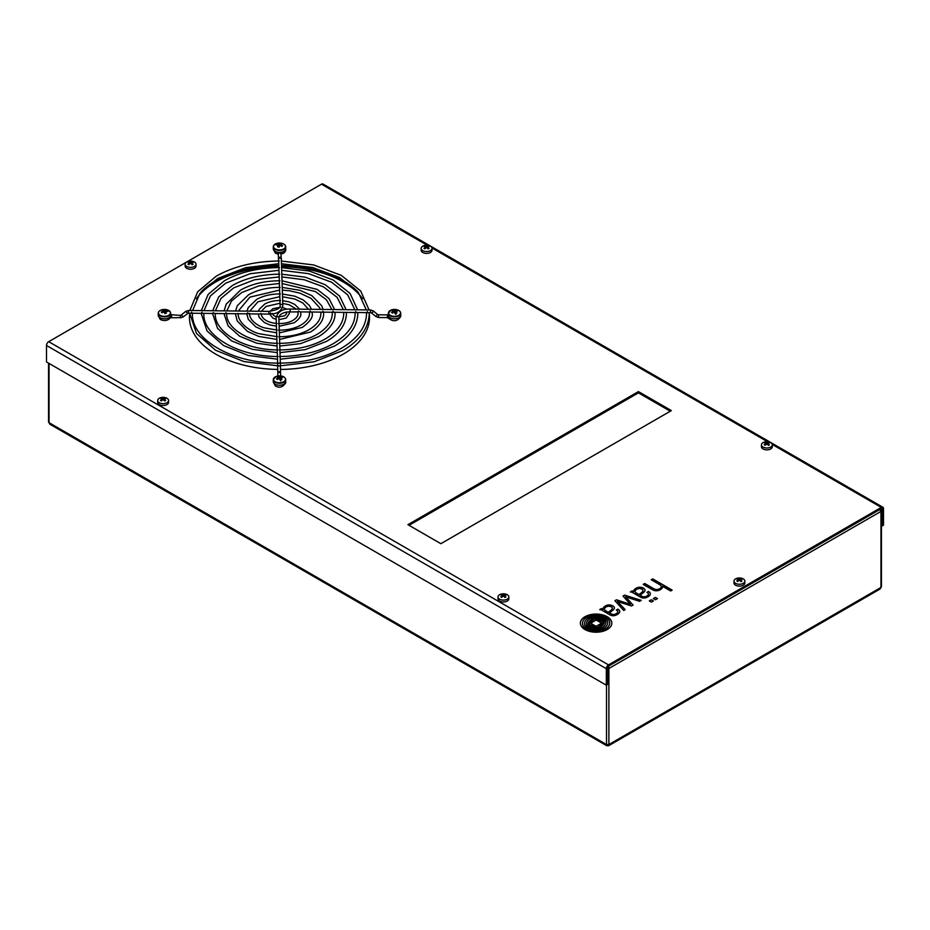 <?xml version="1.0" encoding="UTF-8"?>
<svg xmlns="http://www.w3.org/2000/svg" width="930" height="930" viewBox="0 0 930 930"><rect width="100%" height="100%" fill="white"/><g stroke="black" fill="none" stroke-linecap="round" stroke-linejoin="round"><path stroke-width="1.4" d="M880.954 586.109L880.536 588.481L879.338 589.376M608.534 745.721L608.883 744.546L606.523 744.546L606.511 745.511M48.558 363.153L48.558 422.011L50.197 424.406L606.662 745.674L608.743 745.674L879.803 589.178L881.442 586.784L881.442 510.733L880.675 509.036M49.802 424.103L49.046 422.685L49.046 363.432M879.722 509.582L880.954 511.407L608.883 668.496L608.639 665.403M880.954 510.059L880.954 511.407L880.954 510.059M880.954 511.407L880.954 587.458L608.883 744.546L608.883 668.496L606.523 668.496M603.163 622.565A5.15 2.976 0 0 1 602.71 623.309A28.772 16.612 0 0 1 600.559 625.355A31.306 18.077 0 0 1 599.862 625.902A4124.469 2381.242 180 0 1 598.769 626.727A11.741 6.777 180 0 1 598.002 627.25L597.618 627.355A2.558 1.476 180 0 1 596.746 627.25A14.09 8.126 180 0 1 596.177 627.122A7.196 4.162 180 0 1 595.549 626.936A63.426 36.619 180 0 1 594.537 626.599A19.495 11.253 180 0 1 593.108 626.076A578.239 333.847 180 0 1 591.399 625.379A24.633 14.229 180 0 1 589.411 624.472A6.394 3.697 180 0 1 589.143 624.332L589.039 624.193A1.802 1.035 180 0 1 589.027 624.1A1.802 1.035 180 0 1 589.027 623.972A1.802 1.035 180 0 1 589.085 623.728A4.325 2.499 180 0 1 589.364 623.274A19.321 11.16 180 0 1 590.422 622.135A37.56 21.681 180 0 1 591.666 621.054A44.21 25.529 0 0 1 592.352 620.496A90.094 52.01 0 0 1 593.433 619.682A13.16 7.603 0 0 1 594.2 619.159L594.584 619.055A2.488 1.442 0 0 1 595.456 619.148A12.055 6.963 0 0 1 596.653 619.461A20.169 11.637 0 0 1 598.734 620.194A146.777 84.746 0 0 1 600.815 621.031A25.633 14.799 0 0 1 602.628 621.845A11.881 6.859 0 0 1 603.047 622.065L603.163 622.193A1.151 0.663 180 0 1 603.163 622.565L603.186 622.31M599.862 625.902L599.862 625.785A4124.469 2381.242 180 0 1 598.769 626.599A11.741 6.777 180 0 1 598.002 627.122L597.618 627.227A2.558 1.476 180 0 1 596.746 627.122A14.09 8.126 180 0 1 596.177 626.994A7.196 4.162 180 0 1 595.549 626.808A63.426 36.619 180 0 1 594.537 626.483A19.495 11.253 180 0 1 593.108 625.948A578.239 333.847 180 0 1 591.399 625.251A24.633 14.229 180 0 1 589.411 624.344A6.394 3.697 180 0 1 589.143 624.204L589.039 624.065A1.802 1.035 180 0 1 589.027 624.042M588.318 625.274A1.43 0.825 180 0 1 588.283 625.251A1.43 0.825 180 0 1 587.9 624.879A4.708 2.72 180 0 1 587.76 624.344A3.267 1.883 180 0 1 587.76 624.239A3.267 1.883 180 0 1 587.807 623.937A66.402 38.339 180 0 1 587.934 623.495A3.395 1.965 180 0 1 587.993 623.333A14.961 8.637 180 0 1 588.434 622.53A19.507 11.265 180 0 1 588.969 621.775A25.296 14.601 180 0 1 590.329 620.275A28.051 16.194 0 0 1 590.969 619.694A14.31 8.265 0 0 1 592.305 618.706A1.918 1.104 0 0 1 592.712 618.508A1.721 1 0 0 1 593.235 618.38A3.499 2.023 0 0 1 594.154 618.334A8.265 4.766 0 0 1 596.107 618.508A16.763 9.684 0 0 1 599.118 619.194A37.456 21.623 0 0 1 601.559 619.985A13.555 7.824 0 0 1 602.594 620.391A20.379 11.764 0 0 1 603.686 620.891A2.081 1.197 0 0 1 603.884 620.996A2.104 1.209 0 0 1 604.419 621.74A6.324 3.65 180 0 1 604.43 621.961A6.324 3.65 180 0 1 604.349 622.565A10.544 6.08 0 0 1 603.605 623.995A91.593 52.882 0 0 1 602.826 625.007A18.216 10.521 0 0 1 601.896 626.006A12.415 7.173 180 0 1 601.233 626.576A108.566 62.682 180 0 1 600.106 627.448A2.406 1.383 180 0 1 599.49 627.773A1.581 0.918 180 0 1 598.978 627.889A5.08 2.93 180 0 1 598.362 627.948A3.127 1.802 180 0 1 597.665 627.936A15.264 8.812 180 0 1 596.514 627.831A6.44 3.72 180 0 1 595.677 627.692A39.63 22.878 180 0 1 593.956 627.308A12.695 7.324 180 0 1 592.654 626.96A104.811 60.508 180 0 1 591.027 626.425A14.09 8.138 180 0 1 589.295 625.762A16.717 9.649 180 0 1 588.318 625.274M606.011 622.205A6.824 3.941 0 0 1 606.011 622.263A6.824 3.941 0 0 1 605.918 622.902A24.692 14.252 0 0 1 605.221 624.669A12.113 6.987 0 0 1 604.419 625.82A27.098 15.647 0 0 1 603.326 626.96A31.295 18.065 180 0 1 602.675 627.541A7.277 4.208 180 0 1 601.512 628.32A3.522 2.034 180 0 1 600.861 628.587A4.824 2.79 180 0 1 600.129 628.785A5.069 2.93 180 0 1 599.304 628.901A7.952 4.592 180 0 1 597.944 628.971A9.939 5.731 180 0 1 596.979 628.947A12.939 7.475 180 0 1 595.979 628.866A14.822 8.556 180 0 1 594.444 628.668A19.367 11.183 180 0 1 592.422 628.25A17.542 10.125 180 0 1 589.143 627.227A33.933 19.588 180 0 1 588.109 626.797A4.743 2.732 180 0 1 587.597 626.541A4.743 2.732 180 0 1 586.993 626.111A3.906 2.255 180 0 1 586.481 625.471A7.719 4.452 180 0 1 586.249 624.728A8.335 4.813 180 0 1 586.202 624.251A8.335 4.813 180 0 1 586.202 624.193M587.597 626.413A4.743 2.732 180 0 1 586.993 625.983A3.906 2.255 180 0 1 586.481 625.344A7.719 4.452 180 0 1 586.249 624.6A8.335 4.813 180 0 1 586.202 624.123A8.335 4.813 180 0 1 586.353 623.216A40.839 23.576 180 0 1 586.679 622.333A11.671 6.731 180 0 1 587.353 621.159A129.689 74.877 180 0 1 588.004 620.31A10.614 6.126 180 0 1 588.853 619.427A49.79 28.749 0 0 1 589.527 618.869A9.707 5.603 0 0 1 590.399 618.252A4.313 2.488 0 0 1 591.341 617.822A4.476 2.581 0 0 1 593.34 617.462A13.09 7.556 0 0 1 596.735 617.59A15.264 8.812 0 0 1 600.28 618.276A26.319 15.194 0 0 1 602.977 619.124A11.462 6.615 0 0 1 604.535 619.798A2.558 1.476 0 0 1 604.977 620.101A6.44 3.72 0 0 1 605.965 621.67A6.824 3.941 0 0 1 606.011 622.135A6.824 3.941 0 0 1 605.918 622.775A24.692 14.252 0 0 1 605.221 624.542A12.113 6.987 0 0 1 604.419 625.692A27.098 15.647 0 0 1 603.326 626.832A31.295 18.065 180 0 1 602.675 627.413A7.277 4.208 180 0 1 601.512 628.192A3.522 2.034 180 0 1 600.861 628.459A4.824 2.79 180 0 1 600.129 628.657A5.069 2.93 180 0 1 599.304 628.773A7.952 4.592 180 0 1 597.944 628.843A9.939 5.731 180 0 1 596.979 628.819A12.939 7.475 180 0 1 595.979 628.738A14.822 8.556 180 0 1 594.444 628.54A19.367 11.183 180 0 1 592.422 628.134A17.542 10.125 180 0 1 589.143 627.099A33.933 19.588 180 0 1 588.109 626.669A4.743 2.732 180 0 1 587.597 626.413M587.051 627.634A6.371 3.685 180 0 1 586.621 627.413A6.371 3.685 180 0 1 585.412 626.436A9.533 5.499 180 0 1 584.447 624.309A14.531 8.393 180 0 1 584.424 623.832A14.531 8.393 180 0 1 585.11 621.287A18.228 10.532 180 0 1 587.388 618.578A12.299 7.103 0 0 1 588.097 618.043A7.498 4.325 0 0 1 592.143 616.59A12.183 7.033 0 0 1 595.502 616.404A14.973 8.637 0 0 1 599.606 616.846A18.205 10.509 0 0 1 603.849 618.043A10.381 5.999 0 0 1 605.907 619.089A6.905 3.987 0 0 1 607.523 621.008A14.508 8.37 0 0 1 607.755 622.507A14.508 8.37 0 0 1 607.523 623.984A15.926 9.195 0 0 1 604.814 627.692A13.578 7.847 180 0 1 604.093 628.227A9.416 5.441 0 0 1 602.919 628.901A5.313 3.069 180 0 1 602.036 629.238A9.567 5.522 180 0 1 600.059 629.691A10.056 5.812 180 0 1 596.107 629.854A25.866 14.927 180 0 1 593.177 629.529A13.311 7.684 180 0 1 589.329 628.587A20.646 11.927 180 0 1 587.051 627.634M607.22 616.718A15.717 9.079 0 0 0 590.085 614.753A15.717 9.079 0 0 0 580.378 623.135A15.717 9.079 0 0 0 584.993 629.552A15.717 9.079 0 0 0 602.117 631.517A15.717 9.079 0 0 0 611.824 623.135A15.717 9.079 0 0 0 607.22 616.718M611.824 623.205A15.717 9.079 0 0 0 607.22 616.846A15.717 9.079 0 0 0 590.143 614.87A15.717 9.079 0 0 0 580.39 623.205M609.743 622.914A14.868 8.591 0 0 1 609.743 622.984A14.868 8.591 0 0 1 609.58 624.228A16.031 9.254 0 0 1 608.499 626.471A15.02 8.672 0 0 1 606.232 628.634A18.321 10.579 180 0 1 605.465 629.145A10.044 5.801 180 0 1 601.861 630.552A14.427 8.335 180 0 1 597.42 631.133A14.555 8.405 180 0 1 591.492 630.633A17.31 9.998 180 0 1 586.807 629.133A10.683 6.173 180 0 1 585.83 628.634A10.683 6.173 180 0 1 583.889 627.099A12.834 7.405 180 0 1 582.459 623.832A16.391 9.463 180 0 1 582.459 623.658A16.391 9.463 180 0 1 582.459 623.53A16.391 9.463 180 0 1 583.238 620.659A15.147 8.742 180 0 1 585.97 617.764A13.253 7.649 0 0 1 586.749 617.264A11.3 6.522 0 0 1 592.84 615.404A15.705 9.068 0 0 1 599.42 615.544A15.461 8.928 0 0 1 605.907 617.532A11.067 6.394 0 0 1 609.266 620.705A14.868 8.591 0 0 1 609.743 622.856A14.868 8.591 0 0 1 609.58 624.1A16.031 9.254 0 0 1 608.499 626.343A15.02 8.672 0 0 1 606.232 628.506A18.321 10.579 180 0 1 605.465 629.017A10.044 5.801 180 0 1 601.861 630.435A14.427 8.335 180 0 1 597.42 631.005A14.555 8.405 180 0 1 591.492 630.505A17.31 9.998 180 0 1 586.807 629.006A10.683 6.173 180 0 1 585.83 628.506A10.683 6.173 180 0 1 583.889 626.971A12.834 7.405 180 0 1 582.459 623.705A16.391 9.463 180 0 1 582.459 623.6M640.398 597.083A9.044 5.22 180 0 1 639.91 596.827A9.044 5.22 180 0 1 639.689 596.7L632.54 592.503A8.417 4.859 0 0 0 632.075 592.271A3.162 1.825 0 0 0 631.621 592.096A1.058 0.616 0 0 0 630.575 592.085L631.296 591.282A2.488 1.43 0 0 1 631.761 591.062A1.383 0.802 0 0 1 632.168 590.957L632.47 590.957A1.186 0.686 180 0 1 632.9 591.062A3.127 1.814 180 0 1 633.353 591.294L633.737 591.538A7.487 4.325 0 0 1 633.725 591.282A7.487 4.325 0 0 1 633.807 590.666A6.208 3.581 0 0 1 634.062 590.027A6.556 3.778 0 0 1 634.62 589.329A8.161 4.708 0 0 1 635.295 588.771A11.73 6.777 180 0 1 636.073 588.26A7.963 4.604 180 0 1 637.073 587.76A4.941 2.848 180 0 1 638.085 587.435A4.266 2.465 180 0 1 639.666 587.237A4.72 2.72 180 0 1 641.584 587.458A6.208 3.581 180 0 1 643.188 588.039A5.522 3.185 180 0 1 644.223 588.725A4.999 2.883 180 0 1 644.746 589.341A4.743 2.744 180 0 1 645.013 590.248A4.743 2.744 180 0 1 644.909 590.817A6.824 3.941 180 0 1 644.013 592.085A29.272 16.903 180 0 1 642.804 593.108A31.806 18.368 180 0 1 642.095 593.642L640.014 595.154L641.223 595.851A12.078 6.975 0 0 0 642.002 596.269A5.406 3.127 0 0 0 642.921 596.63A2.592 1.5 0 0 0 644.397 596.804A2.72 1.569 180 0 0 645.478 596.607A6.15 3.546 0 0 0 646.699 596.084A7.766 4.487 0 0 0 647.896 595.235A3.697 2.127 0 0 0 648.466 594.096A3.697 2.127 0 0 0 648.466 594.038A2.941 1.697 0 0 0 648.14 593.305A6.44 3.72 0 0 0 646.931 592.352L648.466 591.457A6.068 3.499 180 0 1 649.884 592.561A5.092 2.941 180 0 1 650.372 593.817A5.092 2.941 180 0 1 650.291 594.351A7.266 4.197 180 0 1 649.012 596.072A15.101 8.719 180 0 1 648.094 596.723A6.01 3.464 180 0 1 647.443 597.083A50.232 29.004 180 0 1 646.931 597.327A4.894 2.825 180 0 1 646.397 597.548A19.832 11.451 180 0 1 645.827 597.734A4.104 2.372 180 0 1 645.118 597.92A5.696 3.29 180 0 1 644.246 598.037A2.558 1.476 180 0 1 643.502 598.048A6.115 3.534 180 0 1 642.735 597.955A2.546 1.476 180 0 1 642.165 597.827A21.948 12.671 180 0 1 641.654 597.665A3.301 1.907 180 0 1 641.165 597.467A136.896 79.038 180 0 1 640.398 597.083M357.818 291.799A90.036 51.987 0 0 0 343.158 280.674A90.036 51.987 0 0 0 281.523 265.469M278.802 265.457A90.036 51.987 0 0 0 201.159 291.799M189.72 313.212L189.72 313.41A90.036 51.987 0 0 0 189.453 317.432A90.036 51.987 0 0 0 215.818 354.191A90.036 51.987 0 0 0 277.756 369.408M362.642 298.763A90.036 51.987 0 0 0 343.158 281.941A90.036 51.987 0 0 0 281.558 266.736M278.837 266.724A90.036 51.987 0 0 0 196.335 298.763M189.743 314.526A90.036 51.987 0 0 0 189.453 318.072M657.487 598.595L655.406 597.397L653.371 598.571L655.452 599.769L657.487 598.595M653.43 600.943L651.337 599.745L649.314 600.908L651.395 602.117L653.43 600.943M625.658 596.816L639.561 601.326L641.282 600.338L624.623 595.142L623.019 596.06L630.389 604.326L616.52 599.815L614.904 600.745L623.739 610.464L625.158 609.638L617.52 601.524L631.517 605.976L633.074 605.07L625.658 596.816L633.005 605.116M638.433 391.588L407.921 524.671L440.855 543.69L671.367 410.595L638.433 391.588L638.433 392.855L409.014 525.311M280.476 369.419A90.036 51.987 0 0 0 369.524 317.432A90.036 51.987 0 0 0 369.257 313.398C368.815 328.046 359.957 340.473 342.682 350.68L314.084 361.782L280.43 365.816L280.546 373.488A1.36 1.104 -1.9 0 1 280.546 373.523L280.616 375.918M427.289 245.276L321.478 184.187L48.697 341.682L608.522 664.892L881.303 507.408L772.26 444.447M604.651 606.453A8.486 4.906 0 0 0 603.977 607.023A6.545 3.778 180 0 0 603.5 607.604A6.336 3.65 180 0 0 603.221 608.15A6.336 3.65 180 0 0 603.105 608.731A10.974 6.336 180 0 0 603.093 609.011A10.974 6.336 180 0 0 603.093 609.231A7.428 4.29 180 0 0 602.408 608.825A1.476 0.849 180 0 0 601.966 608.662L601.443 608.662A1.43 0.825 180 0 0 601.036 608.778A3.732 2.151 0 0 0 600.652 608.976L599.931 609.778A3.987 2.302 0 0 1 600.141 609.731L600.269 609.72A1.523 0.884 0 0 1 600.513 609.708L600.687 609.72A1.581 0.918 0 0 1 601.164 609.848A4.65 2.685 0 0 1 601.733 610.115L609.266 614.509A13.915 8.033 0 0 0 610.638 615.207A4.871 2.813 0 0 0 612.242 615.672A3.336 1.918 0 0 0 614.184 615.66A6.638 3.836 0 0 0 615.753 615.23A8.882 5.127 0 0 0 617.822 614.172A9.707 5.603 0 0 0 619.403 612.603A5.231 3.023 0 0 0 619.74 611.533A5.231 3.023 0 0 0 619.682 611.068A5.173 2.988 0 0 0 619.252 610.254A6.022 3.476 0 0 0 617.834 609.15L616.288 610.045A9.358 5.406 180 0 1 616.881 610.429A5.115 2.953 180 0 1 617.415 610.894A3.615 2.093 180 0 1 617.799 611.591A2.999 1.732 180 0 1 617.834 611.824A2.999 1.732 180 0 1 617.718 612.289A4.638 2.674 180 0 1 616.857 613.254A9.521 5.499 180 0 1 615.555 614.021A3.801 2.197 180 0 1 614.172 614.439A2.383 1.383 180 0 1 612.975 614.463A3.092 1.779 180 0 1 612.114 614.265A5.313 3.069 180 0 1 611.219 613.893A31.109 17.961 180 0 1 610.58 613.544L609.371 612.847L611.452 611.336A41.269 23.831 180 0 0 612.173 610.801A23.506 13.578 0 0 0 613.265 609.871A8.8 5.08 0 0 0 613.963 609.092A5.499 3.174 0 0 0 614.335 608.278A4.917 2.837 0 0 0 614.37 607.941A4.917 2.837 0 0 0 614.16 607.116A4.72 2.72 0 0 0 613.37 606.232A6.278 3.627 0 0 0 611.998 605.488A5.522 3.185 0 0 0 610.208 605.012A4.441 2.558 0 0 0 608.348 604.965A4.29 2.476 0 0 0 606.906 605.267A6.673 3.848 0 0 0 605.837 605.721A10.23 5.906 0 0 0 604.651 606.453L604.651 606.581A8.486 4.906 0 0 0 603.977 607.15L603.977 607.023M662.66 586.539A5.94 3.429 0 0 0 662.66 586.481A5.94 3.429 0 0 1 662.579 587.074A26.063 15.043 180 0 1 662.393 587.609A4.929 2.848 180 0 1 662.044 588.213A10.451 6.033 0 0 1 660.579 589.539A6.556 3.79 0 0 1 658.487 590.492A5.045 2.918 0 0 1 656.196 590.794A3.697 2.139 0 0 1 654.778 590.631A7.138 4.127 0 0 1 653.825 590.352A5.429 3.139 180 0 1 653.104 590.038A49.174 28.388 0 0 1 652.337 589.655A11.602 6.696 0 0 1 651.93 589.422L643.223 584.4L644.757 583.505L653.465 588.539A9.626 5.557 180 0 0 654.546 589.05A5.069 2.918 180 0 0 655.638 589.388A2.976 1.721 180 0 0 656.592 589.504A3.336 1.918 180 0 0 657.394 589.469A3.906 2.255 180 0 0 658.149 589.329A4.301 2.488 180 0 0 658.673 589.178A3.999 2.313 180 0 0 659.196 588.957A7.196 4.15 180 0 0 659.672 588.702A5.696 3.29 180 0 0 660.614 587.981A7.487 4.325 180 0 0 661.009 587.493A4.569 2.639 180 0 0 661.253 586.993A4.999 2.883 180 0 0 661.335 586.493A3.011 1.732 180 0 1 661.335 586.493A3.011 1.732 180 0 0 661.277 586.121A6.196 3.581 180 0 0 661.16 585.865A2.488 1.442 180 0 0 661.009 585.633A5.929 3.429 180 0 0 660.765 585.377A3.162 1.825 180 0 0 660.486 585.156A34.224 19.763 180 0 0 660.195 584.947A6.08 3.511 180 0 0 659.858 584.738L651.244 579.762L652.755 578.89L672.192 590.108L670.669 590.98L662.66 586.353A5.94 3.429 0 0 1 662.66 586.47L662.66 586.353M670.274 411.234L638.433 392.855M369.524 318.072A90.036 51.987 0 0 0 369.233 314.526M48.697 341.682A3.104 1.79 -60 0 0 46.5 345.483L46.5 361.956L606.325 685.178L607.43 684.538L607.43 668.066A1.558 0.895 120 0 1 608.522 666.159L881.303 508.675L882.407 509.303A1.558 0.895 120 0 0 882.082 508.594A1.558 0.895 120 0 0 881.303 508.675M321.478 184.187A3.104 1.79 -60 0 1 323.024 184.035L882.861 507.245A3.104 1.79 120 0 0 881.303 507.408M882.407 509.303L882.407 525.787L883.5 525.148L883.5 508.675A3.104 1.79 120 0 0 882.861 507.245M882.407 525.787L881.442 525.229M608.522 664.892A3.104 1.79 120 0 0 606.325 668.693L606.325 685.178M625.076 609.685L617.52 601.524M630.389 604.326L616.52 599.943L614.974 600.827M641.142 600.42L624.623 595.27L623.1 596.142M653.313 601.013L651.337 599.862L649.419 600.978M657.382 598.664L655.406 597.525L653.488 598.629M641.688 592.468A9.323 5.382 0 0 0 642.549 591.596A4.906 2.837 0 0 0 642.909 590.922A3.476 2.011 0 0 0 642.956 590.573A3.476 2.011 0 0 0 642.839 590.062A2.778 1.604 0 0 0 642.456 589.562A4.522 2.604 0 0 0 641.642 589.05A3.499 2.023 0 0 0 640.014 588.597A3.232 1.872 0 0 0 637.829 588.818A4.871 2.813 0 0 0 636.492 589.457A6.51 3.755 0 0 0 635.818 590.027A5.638 3.255 180 0 0 635.155 591.154A3.569 2.069 180 0 0 635.12 591.445A3.569 2.069 180 0 0 635.202 591.887A3.174 1.837 180 0 0 635.55 592.41A5.603 3.232 180 0 0 635.981 592.782A7.591 4.383 180 0 0 636.62 593.201L638.933 594.537A26.203 15.136 0 0 0 639.991 593.782L641.003 593.014A28.528 16.473 180 0 0 641.688 592.468L641.688 592.596A9.323 5.382 0 0 0 642.549 591.724A4.906 2.837 0 0 0 642.909 591.05A3.476 2.011 0 0 0 642.956 590.701A3.476 2.011 0 0 0 642.956 590.643M638.933 594.537L636.62 593.328A7.591 4.383 180 0 1 635.981 592.91A5.603 3.232 180 0 1 635.55 592.526A3.174 1.837 180 0 1 635.202 592.015A3.569 2.069 180 0 1 635.12 591.573A3.569 2.069 180 0 1 635.12 591.515M638.933 594.665A26.203 15.136 0 0 0 639.991 593.91L639.991 593.782M641.688 592.596A28.528 16.473 180 0 1 641.003 593.142L639.991 593.91M648.466 594.165L648.466 594.154A3.697 2.127 0 0 1 648.466 594.224A3.697 2.127 0 0 1 647.896 595.363A7.766 4.487 0 0 1 646.699 596.2A6.15 3.546 0 0 1 645.478 596.723A2.72 1.569 180 0 1 644.397 596.921A2.592 1.5 0 0 1 642.921 596.758A5.406 3.127 0 0 1 642.002 596.397A12.078 6.975 0 0 1 641.223 595.979L640.014 595.154M647.036 592.422L648.466 591.457M648.466 591.585A6.068 3.499 180 0 1 649.884 592.689A5.092 2.941 180 0 1 650.372 593.886M633.737 591.538L633.353 591.422A3.127 1.814 180 0 0 632.9 591.189A1.186 0.686 180 0 0 632.47 591.073L632.168 591.085A1.383 0.802 0 0 0 631.761 591.189A2.488 1.43 0 0 0 631.296 591.41L630.354 591.957M645.013 590.306A4.743 2.744 180 0 0 644.746 589.469A4.999 2.883 180 0 0 644.223 588.853A5.522 3.185 180 0 0 643.188 588.167A6.208 3.581 180 0 0 641.584 587.586A4.72 2.72 180 0 0 639.666 587.365A4.266 2.465 180 0 0 638.085 587.562A4.941 2.848 180 0 0 637.073 587.888A7.963 4.604 180 0 0 636.073 588.376A11.73 6.777 180 0 0 635.295 588.899A8.161 4.708 0 0 0 634.62 589.457A6.556 3.778 0 0 0 634.062 590.155A6.208 3.581 0 0 0 633.807 590.794A7.487 4.325 0 0 0 633.725 591.352M614.37 607.999A4.917 2.837 0 0 0 614.16 607.244A4.72 2.72 0 0 0 613.37 606.36A6.278 3.627 0 0 0 611.998 605.616A5.522 3.185 0 0 0 610.208 605.139A4.441 2.558 0 0 0 608.348 605.093A4.29 2.476 0 0 0 606.906 605.395A6.673 3.848 0 0 0 605.837 605.849A10.23 5.906 0 0 0 604.651 606.581M617.822 611.894A2.999 1.732 180 0 1 617.834 611.952A2.999 1.732 180 0 1 617.718 612.417A4.638 2.674 180 0 1 616.857 613.382A9.521 5.499 180 0 1 615.555 614.149A3.801 2.197 180 0 1 614.172 614.567A2.383 1.383 180 0 1 612.975 614.591A3.092 1.779 180 0 1 612.114 614.393A5.313 3.069 180 0 1 611.219 614.021A31.109 17.961 180 0 1 610.58 613.672L609.371 612.847M616.392 610.103L617.834 609.15M619.74 611.591A5.231 3.023 0 0 0 619.682 611.196A5.173 2.988 0 0 0 619.252 610.382A6.022 3.476 0 0 0 617.834 609.278M599.711 609.65L600.652 608.976M603.093 609.231L603.093 609.359A7.428 4.29 180 0 0 602.408 608.952A1.476 0.849 180 0 0 601.966 608.79L601.443 608.778A1.43 0.825 180 0 0 601.036 608.906A3.732 2.151 0 0 0 600.652 609.104M603.093 609.069A10.974 6.336 180 0 1 603.105 608.859A6.336 3.65 180 0 1 603.221 608.278A6.336 3.65 180 0 1 603.5 607.732A6.545 3.778 180 0 1 603.977 607.15M612.312 608.336A4.22 2.441 180 0 1 612.312 608.406L612.312 608.278A4.22 2.441 180 0 0 612.254 607.871A2.267 1.302 180 0 0 612.045 607.499A4.511 2.604 180 0 0 611.498 607.011A3.615 2.081 180 0 0 609.371 606.29A3.116 1.802 180 0 0 607.836 606.348A4.162 2.406 180 0 0 605.849 607.15A7.591 4.383 0 0 0 605.198 607.72A6.266 3.615 0 0 0 604.698 608.383A4.848 2.79 0 0 0 604.5 608.941A3.383 1.953 0 0 0 604.477 609.15A3.383 1.953 0 0 0 604.558 609.569A3.36 1.941 0 0 0 604.907 610.092A5.034 2.906 0 0 0 605.418 610.522A10.986 6.347 0 0 0 605.976 610.894L605.976 611.022A10.986 6.347 0 0 1 605.418 610.65L605.418 610.522M604.477 609.208A3.383 1.953 0 0 0 604.477 609.278A3.383 1.953 0 0 0 604.558 609.696A3.36 1.941 0 0 0 604.907 610.22A5.034 2.906 0 0 0 605.418 610.65M612.312 608.406A4.22 2.441 180 0 1 612.3 608.615A3.313 1.907 180 0 1 612.114 609.08A11.346 6.545 180 0 1 611.824 609.522A4.778 2.755 180 0 1 611.463 609.906A32.329 18.67 180 0 1 611.045 610.278A22.192 12.811 180 0 1 610.359 610.836L608.29 612.347L605.976 610.894M608.29 612.347L605.976 611.022M609.685 611.347L608.627 611.998M612.312 608.278A4.22 2.441 180 0 1 612.3 608.487A3.313 1.907 180 0 1 612.114 608.964A11.346 6.545 180 0 1 611.824 609.394A4.778 2.755 180 0 1 611.463 609.778A32.329 18.67 180 0 1 611.045 610.15A22.192 12.811 180 0 1 610.359 610.708L609.685 611.219M661.335 586.609L661.335 586.621A3.011 1.732 180 0 1 661.335 586.621A3.011 1.732 180 0 1 661.335 586.609A4.999 2.883 180 0 1 661.253 587.109A4.569 2.639 180 0 1 661.009 587.621A7.487 4.325 180 0 1 660.614 588.109A5.696 3.29 180 0 1 659.672 588.83A7.196 4.15 180 0 1 659.196 589.085A3.999 2.313 180 0 1 658.673 589.306A4.301 2.488 180 0 1 658.149 589.457A3.906 2.255 180 0 1 657.394 589.597A3.336 1.918 180 0 1 656.592 589.632A2.976 1.721 180 0 1 655.638 589.515A5.069 2.918 180 0 1 654.546 589.178A9.626 5.557 180 0 1 653.465 588.667L644.757 583.633L643.327 584.459M652.755 578.89L651.349 579.832M652.755 579.018L672.088 590.178M607.755 622.565A14.508 8.37 0 0 0 607.523 621.135A6.905 3.987 0 0 0 605.907 619.217A10.381 5.999 0 0 0 603.849 618.171A18.205 10.509 0 0 0 599.606 616.974A14.973 8.637 0 0 0 595.502 616.532A12.183 7.033 0 0 0 592.143 616.706A7.498 4.325 0 0 0 588.097 618.159A12.299 7.103 0 0 0 587.388 618.706L587.388 618.578M584.424 623.902A14.531 8.393 180 0 1 585.11 621.414A18.228 10.532 180 0 1 587.388 618.706M604.43 622.019A6.324 3.65 180 0 0 604.419 621.868A2.104 1.209 0 0 0 603.884 621.124A2.081 1.197 0 0 0 603.686 621.019A20.379 11.764 0 0 0 602.594 620.519A13.555 7.824 0 0 0 601.559 620.112A37.456 21.623 0 0 0 599.118 619.322A16.763 9.684 0 0 0 596.107 618.636A8.265 4.766 0 0 0 594.154 618.462A3.499 2.023 0 0 0 593.235 618.508A1.721 1 0 0 0 592.712 618.636A1.918 1.104 0 0 0 592.305 618.834A14.31 8.265 0 0 0 590.969 619.822A28.051 16.194 0 0 0 590.329 620.403L590.329 620.275M587.76 624.309A3.267 1.883 180 0 1 587.807 624.065A66.402 38.339 180 0 1 587.934 623.612A3.395 1.965 180 0 1 587.993 623.46A14.961 8.637 180 0 1 588.434 622.647A19.507 11.265 180 0 1 588.969 621.903A25.296 14.601 180 0 1 590.329 620.403M599.862 625.785A31.306 18.077 0 0 0 600.559 625.227A28.772 16.612 0 0 0 602.71 623.181A5.15 2.976 0 0 0 603.163 622.449A1.151 0.663 180 0 0 603.175 622.368M596.107 619.938L601.652 623.135L596.095 626.343L590.55 623.147L596.107 619.938L601.536 623.193M590.666 623.205L596.107 620.066M276.14 317.804A1.36 1.104 -1.9 0 1 278.861 317.688L278.861 317.595C279.267 314.735 282.069 312.852 287.254 311.957L298.67 311.875M281.569 252.181L281.558 253.89L280.814 252.309M169.992 316.828A1.36 1.035 33.7 0 1 170.178 318.106C167.54 320.745 164.238 321.222 160.286 319.513L158.263 315.549M298.472 311.038L300.146 311.899L310.097 312.003M322.873 311.178C323.535 312.085 323.117 312.399 321.594 312.131L311.376 312.003C309.841 312.248 309.458 311.887 310.225 310.922M355.748 312.503L334.172 312.259C332.626 312.48 332.289 312.12 333.138 311.166M367.164 312.631L357.108 312.515C355.586 312.759 355.167 312.422 355.853 311.503M370.535 310.202L370.489 312.666L368.385 312.631C366.85 312.852 366.525 312.492 367.397 311.538M270.618 314.026L268.805 314.084L268.84 311.364C277.001 310.074 280.767 308.132 280.116 305.551L280.116 305.459A1.36 1.104 178.1 0 0 280.116 305.459A1.36 1.104 178.1 0 1 282.836 305.377A1.36 1.104 178.1 0 0 282.836 305.377L282.836 305.551C281.511 310.713 277.919 313.491 272.06 313.887L271.769 313.898C270.212 314.27 269.805 313.933 270.572 312.899M191.557 312.131C192.464 313.096 192.138 313.457 190.604 313.201L188.453 313.201L188.488 310.481L185.768 311.364M202.054 312.224C201.113 313.178 201.403 313.55 202.938 313.34L213.191 313.468M213.098 312.643L214.656 313.48L224.711 313.596C226.234 313.863 226.641 313.538 225.944 312.608M226.083 313.608L247.485 313.84M247.45 312.887L248.903 313.863L268.805 314.084M497.992 596.955L497.992 598.827A5.429 3.139 0 0 0 499.433 600.954A5.429 3.139 0 0 0 505.409 601.745A5.429 3.139 0 0 0 508.85 598.827L508.85 596.955A5.429 3.139 0 0 0 507.396 594.816A5.429 3.139 0 0 0 504.374 593.863A5.429 3.139 0 0 0 502.467 593.863A5.429 3.139 0 0 0 499.724 594.654A5.429 3.139 0 0 0 497.992 596.955A5.429 3.139 0 0 0 499.433 599.094A5.429 3.139 0 0 0 507.117 599.257A5.429 3.139 0 0 0 508.85 596.955M504.944 597.479A9.091 4.859 -53.2 0 1 505.443 597.188A9.091 4.859 -53.2 0 1 505.943 596.932A9.265 6.859 -126.1 0 0 504.967 596.281A9.312 2.244 -92.5 0 0 504.758 595.63A9.312 1.662 -75 0 1 505.048 595.154A9.265 6.033 -39.2 0 1 506.071 595.072A9.091 5.568 -112.7 0 0 505.13 594.491A9.265 4.662 105.3 0 0 504.455 594.782A9.312 7.928 155 0 0 503.467 594.84A9.312 7.789 -147.7 0 0 502.502 594.747A9.265 4.185 -102.4 0 0 501.898 594.421A9.091 5.952 116.4 0 0 501.398 594.665A9.091 5.952 116.4 0 0 500.898 594.956A9.265 5.743 43.8 0 1 501.863 595.084A9.312 1.128 77.6 0 1 502.084 595.572A9.312 2.79 95 0 0 501.793 596.211A9.265 7.149 131 0 0 500.77 596.827A9.091 4.476 56.9 0 1 501.712 597.409A9.265 3.546 -64.4 0 1 502.386 596.572A9.312 6.812 -19 0 1 503.374 596.374A9.312 6.661 24.8 0 1 504.339 596.618A9.265 3.069 67.4 0 1 504.944 597.479M501.875 595.107L501.898 594.421M502.177 596.269L502.502 594.747M503.467 596.397L503.467 594.84M504.165 596.572L504.455 594.782M505.141 595.142L505.13 594.491M504.583 596.955L504.758 595.63M504.851 597.351L504.967 596.281M501.898 597.165L501.793 596.211M502.235 596.746L502.084 595.572M733.991 581.111L733.991 582.982A5.429 3.139 0 0 0 735.444 585.11A5.429 3.139 0 0 0 741.408 585.9A5.429 3.139 0 0 0 744.86 582.982L744.86 581.111A5.429 3.139 0 0 0 743.407 578.983A5.429 3.139 0 0 0 740.373 578.018A5.429 3.139 0 0 0 738.478 578.018A5.429 3.139 0 0 0 735.735 578.809A5.429 3.139 0 0 0 733.991 581.111A5.429 3.139 0 0 0 735.444 583.25A5.429 3.139 0 0 0 743.128 583.412A5.429 3.139 0 0 0 744.86 581.111M740.943 581.634A9.091 4.859 -53.2 0 1 741.454 581.343A9.091 4.859 -53.2 0 1 741.954 581.087A9.265 6.859 -126.1 0 0 740.978 580.436A9.312 2.244 -92.5 0 0 740.757 579.797A9.312 1.662 -75 0 1 741.047 579.309A9.265 6.033 -39.2 0 1 742.07 579.227A9.091 5.568 -112.7 0 0 741.14 578.646A9.265 4.662 105.3 0 0 740.466 578.937A9.312 7.928 155 0 0 739.478 578.995A9.312 7.789 -147.7 0 0 738.513 578.902A9.265 4.185 -102.4 0 0 737.909 578.576A9.091 5.952 116.4 0 0 737.397 578.82A9.091 5.952 116.4 0 0 736.897 579.111A9.265 5.743 43.8 0 1 737.874 579.239A9.312 1.128 77.6 0 1 738.095 579.739A9.312 2.79 95 0 0 737.804 580.367A9.265 7.149 131 0 0 736.781 580.983A9.091 4.476 56.9 0 1 737.711 581.564A9.265 3.546 -64.4 0 1 738.397 580.739A9.312 6.812 -19 0 1 739.373 580.529A9.312 6.661 24.8 0 1 740.338 580.773A9.265 3.069 67.4 0 1 740.943 581.634M737.885 579.262L737.909 578.576M738.188 580.425L738.513 578.902M739.466 580.553L739.478 578.995M740.164 580.727L740.466 578.937M741.152 579.297L741.14 578.646M740.582 581.111L740.757 579.797M740.861 581.506L740.978 580.436M737.897 581.32L737.804 580.367M738.246 580.901L738.095 579.739M761.438 444.854L761.438 446.726A5.429 3.139 0 0 0 762.891 448.853A5.429 3.139 0 0 0 768.854 449.643A5.429 3.139 0 0 0 772.307 446.726L772.307 444.854A5.429 3.139 0 0 0 770.854 442.715A5.429 3.139 0 0 0 767.82 441.762A5.429 3.139 0 0 0 765.913 441.762A5.429 3.139 0 0 0 763.17 442.552A5.429 3.139 0 0 0 761.438 444.854A5.429 3.139 0 0 0 762.891 446.993A5.429 3.139 0 0 0 770.563 447.156A5.429 3.139 0 0 0 772.307 444.854M768.389 445.377A9.091 4.859 -53.2 0 1 768.889 445.086A9.091 4.859 -53.2 0 1 769.401 444.831A9.265 6.859 -126.1 0 0 768.424 444.18A9.312 2.244 -92.5 0 0 768.203 443.529A9.312 1.662 -75 0 1 768.494 443.052A9.265 6.033 -39.2 0 1 769.517 442.971A9.091 5.568 -112.7 0 0 768.575 442.389A9.265 4.662 105.3 0 0 767.901 442.68A9.312 7.928 155 0 0 766.913 442.738A9.312 7.789 -147.7 0 0 765.948 442.645A9.265 4.185 -102.4 0 0 765.355 442.32A9.091 5.952 116.4 0 0 764.844 442.564A9.091 5.952 116.4 0 0 764.344 442.854A9.265 5.743 43.8 0 1 765.32 442.982A9.312 1.128 77.6 0 1 765.529 443.482A9.312 2.79 95 0 0 765.25 444.11A9.265 7.149 131 0 0 764.228 444.726A9.091 4.476 56.9 0 1 765.158 445.307A9.265 3.546 -64.4 0 1 765.832 444.47A9.312 6.812 -19 0 1 766.82 444.273A9.312 6.661 24.8 0 1 767.785 444.517A9.265 3.069 67.4 0 1 768.389 445.377M765.332 443.006L765.355 442.32M765.623 444.168L765.948 442.645M766.913 444.296L766.913 442.738M767.61 444.47L767.901 442.68M768.587 443.04L768.575 442.389M768.029 444.854L768.203 443.529M768.308 445.249L768.424 444.18M765.344 445.063L765.25 444.11M765.692 444.645L765.529 443.482M421.151 248.391L421.151 250.263A5.429 3.139 0 0 0 422.604 252.39A5.429 3.139 0 0 0 428.567 253.181A5.429 3.139 0 0 0 432.008 250.263L432.008 248.391A5.429 3.139 0 0 0 430.567 246.252A5.429 3.139 0 0 0 427.533 245.299A5.429 3.139 0 0 0 425.626 245.299A5.429 3.139 0 0 0 422.883 246.09A5.429 3.139 0 0 0 421.151 248.391A5.429 3.139 0 0 0 422.604 250.53A5.429 3.139 0 0 0 430.276 250.693A5.429 3.139 0 0 0 432.008 248.391M428.102 248.915A9.091 4.859 -53.2 0 1 428.602 248.624A9.091 4.859 -53.2 0 1 429.102 248.368A9.265 6.859 -126.1 0 0 428.137 247.717A9.312 2.244 -92.5 0 0 427.916 247.066A9.312 1.662 -75 0 1 428.207 246.59A9.265 6.033 -39.2 0 1 429.23 246.508A9.091 5.568 -112.7 0 0 428.288 245.927A9.265 4.662 105.3 0 0 427.614 246.218A9.312 7.928 155 0 0 426.626 246.276A9.312 7.789 -147.7 0 0 425.661 246.183A9.265 4.185 -102.4 0 0 425.057 245.857A9.091 5.952 116.4 0 0 424.557 246.101A9.091 5.952 116.4 0 0 424.057 246.392A9.265 5.743 43.8 0 1 425.033 246.52A9.312 1.128 77.6 0 1 425.243 247.008A9.312 2.79 95 0 0 424.952 247.647A9.265 7.149 131 0 0 423.929 248.264A9.091 4.476 56.9 0 1 424.871 248.845A9.265 3.546 -64.4 0 1 425.545 248.008A9.312 6.812 -19 0 1 426.533 247.81A9.312 6.661 24.8 0 1 427.498 248.054A9.265 3.069 67.4 0 1 428.102 248.915M425.045 246.543L425.057 245.857M425.336 247.706L425.661 246.183M426.626 247.833L426.626 246.276M427.323 248.008L427.614 246.218M428.3 246.578L428.288 245.927M427.742 248.391L427.916 247.066M428.009 248.787L428.137 247.717M425.057 248.601L424.952 247.647M425.405 248.182L425.243 247.008M157.693 400.493L157.693 402.365A5.429 3.139 0 0 0 159.146 404.492A5.429 3.139 0 0 0 165.121 405.282A5.429 3.139 0 0 0 168.562 402.365L168.562 400.493A5.429 3.139 0 0 0 167.109 398.354A5.429 3.139 0 0 0 164.087 397.401A5.429 3.139 0 0 0 162.18 397.401A5.429 3.139 0 0 0 159.437 398.191A5.429 3.139 0 0 0 157.693 400.493A5.429 3.139 0 0 0 159.146 402.632A5.429 3.139 0 0 0 166.83 402.795A5.429 3.139 0 0 0 168.562 400.493M164.645 401.016A9.091 4.859 -53.2 0 1 165.156 400.725A9.091 4.859 -53.2 0 1 165.656 400.47A9.265 6.859 -126.1 0 0 164.68 399.819A9.312 2.244 -92.5 0 0 164.47 399.168A9.312 1.662 -75 0 1 164.75 398.691A9.265 6.033 -39.2 0 1 165.773 398.61A9.091 5.568 -112.7 0 0 164.843 398.028A9.265 4.662 105.3 0 0 164.168 398.319A9.312 7.928 155 0 0 163.18 398.377A9.312 7.789 -147.7 0 0 162.215 398.284A9.265 4.185 -102.4 0 0 161.611 397.959A9.091 5.952 116.4 0 0 161.111 398.203A9.091 5.952 116.4 0 0 160.599 398.493A9.265 5.743 43.8 0 1 161.576 398.621A9.312 1.128 77.6 0 1 161.797 399.11A9.312 2.79 95 0 0 161.506 399.749A9.265 7.149 131 0 0 160.483 400.365A9.091 4.476 56.9 0 1 161.425 400.946A9.265 3.546 -64.4 0 1 162.099 400.109A9.312 6.812 -19 0 1 163.087 399.912A9.312 6.661 24.8 0 1 164.052 400.156A9.265 3.069 67.4 0 1 164.645 401.016M161.588 398.645L161.611 397.959M161.89 399.807L162.215 398.284M163.169 399.935L163.18 398.377M163.878 400.109L164.168 398.319M164.854 398.679L164.843 398.028M164.296 400.493L164.47 399.168M164.564 400.888L164.68 399.819M161.611 400.702L161.506 399.749M161.948 400.284L161.797 399.11M185.14 264.236L185.14 266.108A5.429 3.139 0 0 0 186.593 268.235A5.429 3.139 0 0 0 192.556 269.026A5.429 3.139 0 0 0 196.009 266.108L196.009 264.236A5.429 3.139 0 0 0 194.556 262.097A5.429 3.139 0 0 0 191.522 261.144A5.429 3.139 0 0 0 189.627 261.144A5.429 3.139 0 0 0 186.872 261.935A5.429 3.139 0 0 0 185.14 264.236A5.429 3.139 0 0 0 186.593 266.364A5.429 3.139 0 0 0 194.265 266.538A5.429 3.139 0 0 0 196.009 264.236M192.092 264.759A9.091 4.859 -53.2 0 1 192.603 264.469A9.091 4.859 -53.2 0 1 193.103 264.213A9.265 6.859 -126.1 0 0 192.126 263.562A9.312 2.244 -92.5 0 0 191.906 262.911A9.312 1.662 -75 0 1 192.196 262.434A9.265 6.033 -39.2 0 1 193.219 262.353A9.091 5.568 -112.7 0 0 192.289 261.772A9.265 4.662 105.3 0 0 191.603 262.062A9.312 7.928 155 0 0 190.627 262.109A9.312 7.789 -147.7 0 0 189.662 262.028A9.265 4.185 -102.4 0 0 189.057 261.702A9.091 5.952 116.4 0 0 188.546 261.946A9.091 5.952 116.4 0 0 188.046 262.237A9.265 5.743 43.8 0 1 189.023 262.365A9.312 1.128 77.6 0 1 189.243 262.853A9.312 2.79 95 0 0 188.953 263.492A9.265 7.149 131 0 0 187.93 264.108A9.091 4.476 56.9 0 1 188.86 264.69A9.265 3.546 -64.4 0 1 189.534 263.853A9.312 6.812 -19 0 1 190.522 263.655A9.312 6.661 24.8 0 1 191.487 263.899A9.265 3.069 67.4 0 1 192.092 264.759M189.034 262.388L189.057 261.702M189.325 263.55L189.662 262.028M190.615 263.678L190.627 262.109M191.313 263.853L191.603 262.062M192.301 262.423L192.289 261.772M191.731 264.236L191.906 262.911M192.01 264.632L192.126 263.562M189.046 264.445L188.953 263.492M189.394 264.027L189.243 262.853M164.796 313.491L164.819 313.526A1.325 0.767 -0 0 0 164.808 313.526A9.974 4.232 159.1 0 1 165.563 313.352A9.974 4.232 159.1 0 1 166.307 313.201A10.056 2.964 -102.6 0 0 165.68 311.945A1.569 0.907 -0 0 0 165.993 311.538A10.056 7.661 -33.8 0 1 167.609 311.503A9.974 5.196 102 0 0 167.04 310.643A10.056 7.661 146.2 0 0 165.412 310.678A1.569 0.907 -0 0 0 164.703 310.492A10.056 2.964 -102.6 0 0 164.087 309.888L164.622 313.119M166.609 316.119A5.987 3.453 -0 0 0 170.027 311.643A5.987 3.453 -0 0 0 166.11 309.574A5.987 3.453 -0 0 0 158.635 313.724A5.987 3.453 -0 0 0 168.597 315.386A5.987 3.453 -0 0 0 166.11 309.574A5.987 3.453 -0 0 0 162.785 309.574L162.785 309.574A5.987 3.453 -0 0 0 162.297 309.667A5.987 3.453 -0 0 0 158.867 314.142A5.987 3.453 -0 0 0 166.609 316.119M158.763 311.817A6.208 3.581 -0 0 0 158.24 313.259L158.24 315.224A6.208 3.581 -0 0 0 158.658 316.514A6.208 3.581 -0 0 0 165.587 318.746A6.208 3.581 -0 0 0 170.655 315.224L170.655 313.259A6.208 3.581 -0 0 0 170.237 311.969M163.006 312.271L162.901 311.236A1.569 0.907 -0 0 1 163.215 310.829A10.056 2.964 77.4 0 0 162.587 310.213A9.974 9.37 -70 0 1 163.331 310.016A9.974 9.37 -70 0 1 164.087 309.888M162.901 311.236A10.056 7.661 146.2 0 0 161.285 311.922L161.867 312.782A10.056 7.661 -33.8 0 1 163.482 312.096A1.569 0.907 -0 0 0 164.192 312.282A10.056 2.964 77.4 0 1 164.808 313.538M165.68 311.945L165.621 313.34M164.819 313.526L164.703 310.492M163.215 310.829L163.262 312.178M165.412 310.678L165.145 313.608M167.04 310.643L166.598 311.492M277.105 249.647A5.987 3.453 -0 0 0 284.975 247.857A5.987 3.453 -0 0 0 281.871 243.311A5.987 3.453 -0 0 0 281.151 243.16L281.151 243.16A5.987 3.453 -0 0 0 277.826 243.16L277.826 243.16A5.987 3.453 -0 0 0 274.001 245.102A5.987 3.453 -0 0 0 277.105 249.647M273.792 245.415A6.208 3.581 -0 0 0 273.281 246.845L273.281 248.798A6.208 3.581 -0 0 0 278.221 252.309A6.208 3.581 -0 0 0 285.185 250.228A6.208 3.581 -0 0 0 285.696 248.798L285.696 246.845A6.208 3.581 -0 0 0 285.173 245.404M278.837 247.171L278.57 244.241A1.569 0.907 -0 0 1 279.291 244.079A10.056 3.278 104.1 0 1 279.988 243.474A9.974 9.254 72.9 0 1 280.721 243.625A9.974 9.254 72.9 0 1 281.453 243.846A10.056 3.278 -75.9 0 0 280.755 244.439A1.569 0.907 -0 0 1 281.046 244.857L280.941 245.915M278.57 244.241A10.056 7.533 -143 0 0 276.977 244.16A9.974 5.475 -100.9 0 0 276.35 245.008A10.056 7.533 37 0 1 277.931 245.09A1.569 0.907 -0 0 0 278.221 245.497A10.056 3.278 104.1 0 0 277.524 246.741A9.974 4.115 -156.9 0 1 278.256 246.903A9.974 4.115 -156.9 0 1 278.988 247.113A10.056 3.278 -75.9 0 1 279.686 245.869A1.569 0.907 -0 0 0 280.407 245.706A10.056 7.533 37 0 1 281.999 246.427L282.627 245.578A10.056 7.533 -143 0 0 281.046 244.857M280.709 245.822L280.755 244.439M278.279 246.915L278.221 245.497M279.291 244.079L279.174 247.101M279.988 243.474L279.477 246.206M276.977 244.16L277.407 245.032M274.606 381.312A5.987 3.453 -0 0 0 282.953 382.125A5.987 3.453 -0 0 0 284.359 377.313A5.987 3.453 -0 0 0 281.151 375.987A5.987 3.453 -0 0 0 277.826 375.987L277.826 375.987A5.987 3.453 -0 0 0 276.024 376.499A5.987 3.453 -0 0 0 274.606 381.312M273.804 378.231A6.208 3.581 -0 0 0 273.281 379.673L273.281 381.637A6.208 3.581 -0 0 0 276.64 384.822A6.208 3.581 -0 0 0 283.08 384.555A6.208 3.581 -0 0 0 285.696 381.637L285.696 379.673A6.208 3.581 -0 0 0 285.173 378.231M279.465 378.708L279.36 376.906A1.569 0.907 -0 0 1 280.128 376.976A10.056 6.696 129.1 0 1 281.534 376.72A9.974 6.789 95.1 0 1 282.011 377.069A9.974 6.789 95.1 0 1 282.464 377.475A10.056 6.696 -50.9 0 0 281.046 377.731A1.569 0.907 -0 0 1 281.058 377.847A1.569 0.907 -0 0 1 280.918 378.173L280.744 380.905M279.36 376.906A10.056 4.755 -112.3 0 0 278.361 376.406A9.974 8.51 -83.7 0 0 277.047 376.941A10.056 4.755 67.7 0 1 278.058 377.441A1.569 0.907 -0 0 0 277.919 377.847A1.569 0.907 -0 0 0 277.931 377.882A10.056 6.696 129.1 0 0 276.512 378.777A9.974 1.651 -132.3 0 1 276.966 379.138A9.974 1.651 -132.3 0 1 277.442 379.533A10.056 6.696 -50.9 0 1 278.849 378.638A1.569 0.907 -0 0 0 279.616 378.708A10.056 4.755 67.7 0 1 280.616 379.847A9.974 3.371 146.6 0 1 281.93 379.312A10.056 4.755 -112.3 0 0 280.918 378.173M278.035 379.126L277.931 377.882M280.128 376.976L279.884 379.94M281.534 376.72L281.127 377.708M280.918 378.219L280.372 379.533M278.058 377.441L278.151 379.045M278.361 376.406L278.977 378.661M389.647 314.898A5.987 3.453 -0 0 0 397.994 315.712A5.987 3.453 -0 0 0 399.4 310.887A5.987 3.453 -0 0 0 396.192 309.574A5.987 3.453 -0 0 0 392.867 309.574L392.867 309.574A5.987 3.453 -0 0 0 391.065 310.074A5.987 3.453 -0 0 0 389.647 314.898M388.845 311.817A6.208 3.581 -0 0 0 388.322 313.259L388.322 315.224A6.208 3.581 -0 0 0 391.681 318.409A6.208 3.581 -0 0 0 398.121 318.141A6.208 3.581 -0 0 0 400.737 315.224L400.737 313.259A6.208 3.581 -0 0 0 400.214 311.817M394.494 312.294L394.401 310.492A1.569 0.907 -0 0 1 395.157 310.562A10.056 6.696 129.1 0 1 396.575 310.306A9.974 6.789 95.1 0 1 397.052 310.655A9.974 6.789 95.1 0 1 397.505 311.05A10.056 6.696 -50.9 0 0 396.087 311.318A1.569 0.907 -0 0 1 396.087 311.434A1.569 0.907 -0 0 1 395.959 311.759L395.413 313.119M394.401 310.492A10.056 4.755 -112.3 0 0 393.39 309.992A9.974 8.51 -83.7 0 0 392.088 310.527A10.056 4.755 67.7 0 1 393.099 311.027A1.569 0.907 -0 0 0 392.96 311.434A1.569 0.907 -0 0 0 392.972 311.469A10.056 6.696 129.1 0 0 391.553 312.364A9.974 1.651 -132.3 0 1 392.007 312.724A9.974 1.651 -132.3 0 1 392.483 313.119A10.056 6.696 -50.9 0 1 393.89 312.213A1.569 0.907 -0 0 0 394.657 312.294A10.056 4.755 67.7 0 1 395.657 313.422A9.974 3.371 146.6 0 1 396.959 312.887A10.056 4.755 -112.3 0 0 395.959 311.759L395.785 314.48M393.076 312.701L392.972 311.469M395.157 310.562L394.925 313.526M396.575 310.306L396.168 311.294M393.099 311.027L393.181 312.631M393.39 309.992L394.018 312.248M606.523 685.061L606.523 744.546L49.046 422.685M606.523 744.546L52.266 424.545M767.576 441.75L431.962 247.984M46.5 345.483L606.325 668.693M372.965 310.899L373.209 311.783L371.558 313.026L375.697 316.258M278.861 317.688A1.36 1.104 -1.9 0 1 278.861 317.711L280.383 364.083A1.36 1.104 -1.9 0 1 280.383 364.107A1.36 1.104 -1.9 0 0 277.675 364.142A1.36 1.104 -1.9 0 1 277.675 364.142L276.14 317.781A1.36 1.104 -1.9 0 1 276.14 317.746L276.14 317.595C277.977 311.562 282.65 308.714 290.172 309.062L370.524 309.957L373.29 310.934L377.522 314.433L375.79 316.525L378.568 317.514L387.368 317.607L390.368 319.513C394.46 321.873 397.947 320.803 400.818 316.328L400.714 315.549M377.522 314.433L378.591 314.793L378.568 317.514M388.926 316.758A1.36 1.046 148.2 0 0 388.728 318.002M277.675 364.165L277.71 365.897L280.43 365.862L280.383 364.083M277.826 373.616A1.36 1.104 -1.9 0 1 280.546 373.488M277.907 375.976L277.791 371.802L280.511 371.756M290.172 309.062L290.137 311.783M282.836 305.377L281.302 258.982A1.36 1.104 178.1 0 0 278.593 259.098M281.302 258.982C281.79 258.598 281.325 257.994 279.895 257.168L278.558 258.459A1.36 1.337 4.6 0 0 278.582 258.831M281.104 257.877L280.976 253.995A1.36 1.104 178.1 0 0 278.268 254.111M277.535 252.204L277.547 253.913L275.327 253.1L273.304 249.124M187.511 313.259L185.698 311.411L181.536 314.782M188.465 312.945L183.094 316.967L181.466 314.817L180.42 315.398L170.237 314.642M180.397 317.607L171.573 317.769L171.608 315.049M378.591 314.793L387.392 314.886L387.368 317.607M278.558 258.459L278.477 259.47A1.36 1.337 4.6 0 0 278.628 260.191M278.535 258.714A1.36 1.104 178.1 0 0 278.477 259.412M183.222 316.874L180.385 317.862L180.397 315.398M278.605 258.866L280.116 305.459A1.36 1.104 178.1 0 0 280.116 305.482M158.658 314.549A6.208 3.581 -0 0 0 165.587 316.781A6.208 3.581 -0 0 0 170.655 313.259L170.178 311.771L166.11 309.574A10.091 10.091 0 0 0 162.785 309.574C159.948 310.132 158.437 311.364 158.24 313.259A6.208 3.581 -0 0 0 158.658 314.549M273.281 246.845A6.208 3.581 -0 0 0 278.221 250.356A6.208 3.581 -0 0 0 285.185 248.275A6.208 3.581 -0 0 0 285.696 246.845C285.498 244.939 283.987 243.718 281.151 243.16A10.091 10.091 0 0 0 277.826 243.16L273.862 245.206L273.281 246.845M273.281 379.673A6.208 3.581 -0 0 0 276.64 382.858A6.208 3.581 -0 0 0 283.08 382.602A6.208 3.581 -0 0 0 285.696 379.673C285.498 377.778 283.987 376.545 281.151 375.987A10.091 10.091 0 0 0 277.826 375.987L276.001 376.499L273.281 379.673M388.322 313.259A6.208 3.581 -0 0 0 391.681 316.444A6.208 3.581 -0 0 0 398.121 316.188A6.208 3.581 -0 0 0 400.737 313.259C400.539 311.364 399.028 310.132 396.192 309.574A10.091 10.091 0 0 0 392.867 309.574L391.042 310.085L388.322 313.259M285.673 381.963L285.777 382.742C282.906 387.229 279.419 388.287 275.327 385.938L273.304 381.963M280.976 253.995L280.256 252.356M285.673 249.124L285.777 249.914C285.219 252.204 283.813 253.53 281.558 253.89M171.573 317.769L170.318 317.618M280.546 300.553C274.455 300.425 269.177 301.611 264.701 304.087L259.272 309.283L258.47 311.248M282.673 300.681L289.149 301.913L294.682 304.331L299.634 309.167M300.646 311.899L300.797 313.41C301.401 315.991 299.228 319.106 294.275 322.733L279.14 326.291M278.396 323.547C284.08 323.675 288.916 322.617 292.915 320.385C296.379 318.246 298.1 315.933 298.077 313.41L297.856 311.864M282.464 294.031L294.81 296.193L303.238 299.972L309.446 305.528L311.48 309.306M312.12 312.027L312.201 313.41C313.154 317.188 309.864 321.85 302.343 327.395L279.36 332.87M280.337 293.95C271.188 293.892 263.283 295.717 256.634 299.437L248.264 307.563L246.996 311.12M278.616 330.15C287.347 330.208 294.798 328.499 300.983 325.035C306.621 321.617 309.458 317.746 309.492 313.41L309.376 311.992M282.243 287.417L299.925 290.3L311.852 295.647L321.641 305.656L323.105 309.434M323.559 312.154L323.617 313.41C323.873 317.328 321.954 324.977 310.411 332.045L279.581 339.462M280.116 287.37C267.921 287.358 257.401 289.834 248.566 294.775L237.336 305.656L235.546 310.992M278.837 336.741C290.613 336.73 300.681 334.382 309.051 329.697C316.874 324.977 320.815 319.56 320.897 313.41L320.838 312.12M279.895 280.779C264.655 280.837 251.519 283.952 240.498 290.114L226.188 304.18L224.118 310.876M282.023 280.814L317.188 289.393L328.929 298.483L334.637 309.562M334.986 312.282L335.021 313.41C335.346 318.269 332.987 327.813 318.478 336.707L300.692 343.589L279.791 346.053M279.047 343.333C293.868 343.263 306.563 340.275 317.118 334.358C327.116 328.348 332.184 321.362 332.312 313.41L332.266 312.248M279.674 274.187C261.388 274.304 245.636 278.058 232.43 285.464L218.666 296.949L212.691 310.748M281.802 274.211L305.156 277.163L325.244 284.731L339.531 295.996L346.134 309.678M346.413 312.399L346.437 313.41C346.088 324.43 339.462 333.742 326.546 341.368L305.156 349.657L280.011 352.633M279.267 349.924C297.135 349.796 312.445 346.158 325.186 339.008C337.369 331.708 343.542 323.175 343.716 313.41L343.693 312.375M279.465 267.596C258.122 267.77 239.754 272.176 224.363 280.802L208.169 294.368L201.275 310.62M281.592 267.619L309.411 271.06L333.3 280.058L350.122 293.52L357.608 309.806M357.829 312.526L357.841 313.41C357.446 326.232 349.703 337.102 334.614 346.018L309.632 355.713L280.232 359.224M279.488 356.504C300.402 356.318 318.327 352.04 333.254 343.67C347.611 335.067 354.911 324.977 355.132 313.41L355.109 312.503M279.244 261.016C254.855 261.249 233.872 266.294 216.295 276.14L197.672 291.788L189.859 310.492M281.372 261.028L313.677 264.945L341.356 275.396L360.724 291.044L369.059 309.934M369.245 312.654L369.257 313.41M279.697 363.095C303.668 362.851 324.21 357.934 341.322 348.332C357.864 338.427 366.269 326.79 366.536 313.41L366.525 312.62M282.522 307.412L286.986 309.26M289.067 311.806L289.381 313.41L286.207 318.072L278.919 319.688M280.686 307.167L272.769 308.748L270.119 311.341M278.558 316.956L284.847 315.723L286.673 313.41L286.138 312.143M277.152 316.77C274.838 316.584 273.222 315.456 272.304 313.41M278.233 363.095C231.895 363.432 191.092 339.194 192.44 313.41L192.44 313.236M278.012 356.504C237.848 356.678 202.659 335.614 203.844 313.41L203.844 313.364M201.136 313.34L207.006 330.882L223.56 345.553L248.252 355.446L277.512 359.213M277.791 349.913C243.811 349.936 214.237 332.057 215.26 313.41M277.582 343.31C249.775 343.182 225.816 328.488 226.664 313.41M277.361 336.718L259.179 333.719C250.972 331.708 238.01 323.559 238.08 313.41M277.14 330.103L264.434 327.872C258.645 326.407 249.473 320.606 249.484 313.41M276.931 323.466C270.142 322.85 262.272 320.559 260.9 313.41M387.392 314.886L388.322 314.968M277.71 365.897L277.791 371.802M268.84 311.364L188.488 310.481M258.203 313.968L259.214 317.421L264.341 322.512L269.898 324.93L276.419 326.151M280.046 303.261L266.061 306.447L261.33 311.283M246.776 313.84L248.298 319.339L255.727 326.849L264.19 330.638L276.64 332.8M279.825 296.67L257.994 301.785L249.775 311.155M235.36 313.712L237.208 320.92L247.345 331.312L258.773 336.439L276.861 339.415M279.616 290.079L249.926 297.123L238.301 311.027M223.956 313.584L228.129 325.895L239.638 336.207L256.75 343.205L277.07 346.018M279.395 283.487L259.04 285.836L241.858 292.473L231.454 301.041L226.862 310.899M212.54 313.457L217.55 328.36L231.582 340.868L252.495 349.331L277.291 352.621M279.174 276.908L254.576 279.779L233.79 287.812L220.945 298.46L215.423 310.771M278.954 270.316L250.112 273.722L225.723 283.15L210.436 295.88L204.007 310.655M189.72 313.41L196.486 333.428L215.562 350.25L244.02 361.572L277.71 365.804M278.744 263.725L245.648 267.654L217.655 278.5L199.938 293.31L192.591 310.527M269.642 314.073L272.932 318.165L276.198 319.35M282.79 310.271L280.953 309.923M366.315 309.911L358.341 292.427L339.694 277.582L312.852 267.538L281.465 263.736M354.853 309.783L347.727 294.891L331.615 282.232L308.574 273.653L281.674 270.339M343.368 309.655L337.113 297.344L323.524 286.882L304.296 279.756L281.895 276.931M331.859 309.527L326.465 299.809L315.421 291.532L282.116 283.534M320.269 309.399L319.618 307.702L311.062 298.379L299.972 293.159L289.602 290.788L282.336 290.137M308.527 309.272L302.738 302.889L294.81 299.042L282.546 296.751M296.286 309.132L289.335 304.831L282.767 303.413M201.764 313.34L191.824 313.236M278.314 254.262L277.547 253.913M278.628 260.261L278.268 254.076M322.989 312.143L332.928 312.259M370.489 312.666L371.558 313.026M504.374 593.863A9.312 9.312 0 0 0 502.467 593.863M740.373 578.018A9.312 9.312 0 0 0 738.478 578.018M767.82 441.762A9.312 9.312 0 0 0 765.913 441.762M427.533 245.299A9.312 9.312 0 0 0 425.626 245.299M164.087 397.401A9.312 9.312 0 0 0 162.18 397.401M191.522 261.144A9.312 9.312 0 0 0 189.627 261.144"/></g></svg>
